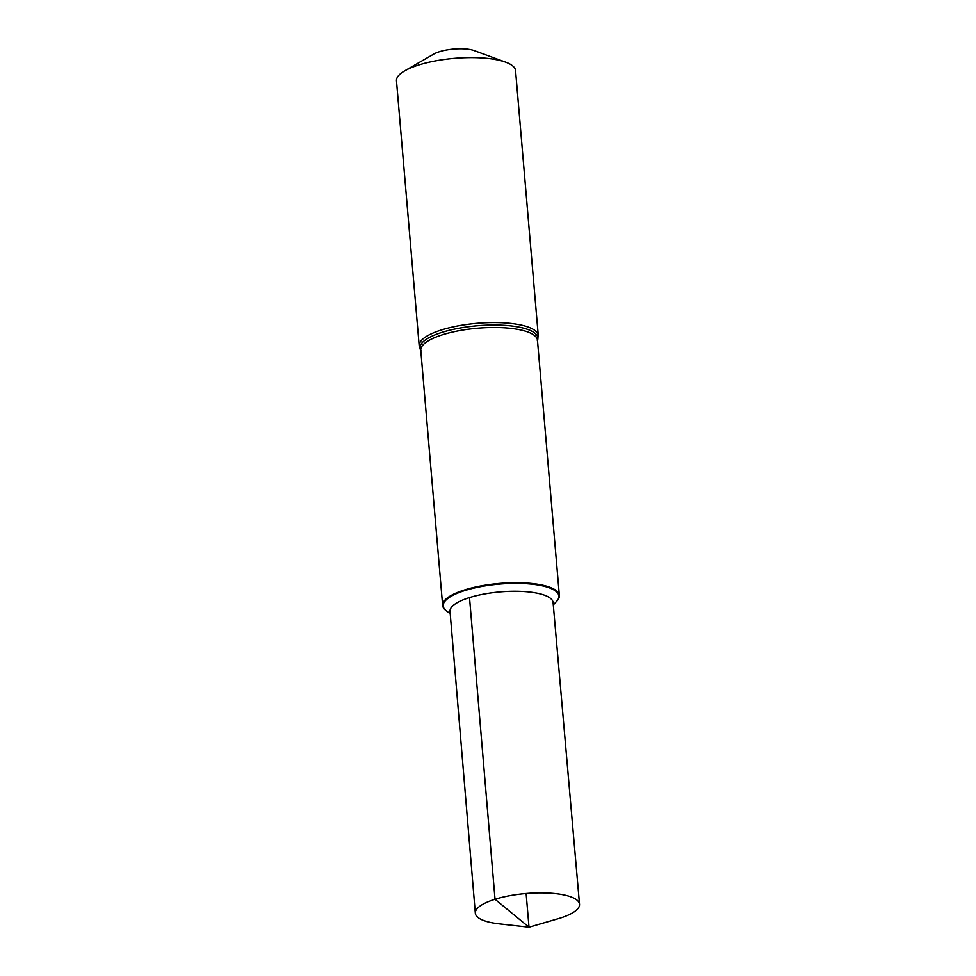 <?xml version="1.0" encoding="UTF-8"?>
<svg xmlns="http://www.w3.org/2000/svg" width="976" height="976" viewBox="0 0 976 976"><rect width="100%" height="100%" fill="white"/><g stroke="black" fill="none" stroke-linecap="round" stroke-linejoin="round"><path stroke-width="1.46" d="M556.723 601.24A58.56 17.117 175.1 0 0 556.954 600.996A58.56 17.117 175.1 0 0 559.358 595.494A58.56 17.117 175.1 0 0 525.735 582.989A58.56 17.117 175.1 0 0 464.722 589.882A58.56 17.117 175.1 0 0 442.653 605.498A58.56 17.117 175.1 0 0 445.947 610.512A58.56 17.117 175.1 0 0 446.227 610.72M553.294 604.913L556.491 601.497A58.035 16.97 175.1 0 0 533.433 584.343A58.035 16.97 175.1 0 0 465.088 590.468A58.035 16.97 175.1 0 0 446.483 610.927L445.947 610.512M538.276 335.61L515.56 70.638A59.756 17.47 175.1 0 0 505.739 62.196A59.756 17.47 175.1 0 0 418.985 64.916A59.756 17.47 175.1 0 0 404.723 70.858A59.756 17.47 175.1 0 0 396.476 80.849L419.192 345.821A59.756 17.47 175.1 0 1 441.701 329.888A59.756 17.47 175.1 0 1 503.958 322.861A59.756 17.47 175.1 0 1 538.276 335.61L537.325 340.819M505.739 62.196L474.214 50.606A23.9 6.991 175.1 0 0 439.517 51.691A23.9 6.991 175.1 0 0 433.808 54.058L404.723 70.858M556.954 600.996L556.491 601.497A58.035 16.97 175.1 0 0 533.433 584.343A58.035 16.97 175.1 0 0 465.088 590.468A58.035 16.97 175.1 0 0 446.483 610.927L450.229 613.758M469.517 597.58L495.027 899.262L529.016 927.2L557.943 918.782A52.289 15.287 175.1 0 0 559.821 918.221A52.289 15.287 175.1 0 0 579.524 904.264L553.087 602.534A51.716 15.116 175.1 0 0 523.38 591.505A51.716 15.116 175.1 0 0 469.517 597.58A51.716 15.116 175.1 0 0 450.021 611.366L475.324 913.194A52.289 15.287 175.1 0 0 499.065 923.833L529.016 927.2L526.125 893.504M579.524 904.264A52.289 15.287 175.1 0 0 549.488 893.113A52.289 15.287 175.1 0 0 495.027 899.262A52.289 15.287 175.1 0 0 475.324 913.194M559.358 595.494L537.471 340.27A58.56 17.117 175.1 0 0 503.848 327.777A58.56 17.117 175.1 0 0 442.836 334.658A58.56 17.117 175.1 0 0 420.766 350.274L442.653 605.498M537.483 340.441A59.158 17.3 175.1 0 0 507.642 325.594A59.158 17.3 175.1 0 0 442.274 332.279A59.158 17.3 175.1 0 0 420.79 350.445M421.01 350.787L419.192 345.821"/></g></svg>

